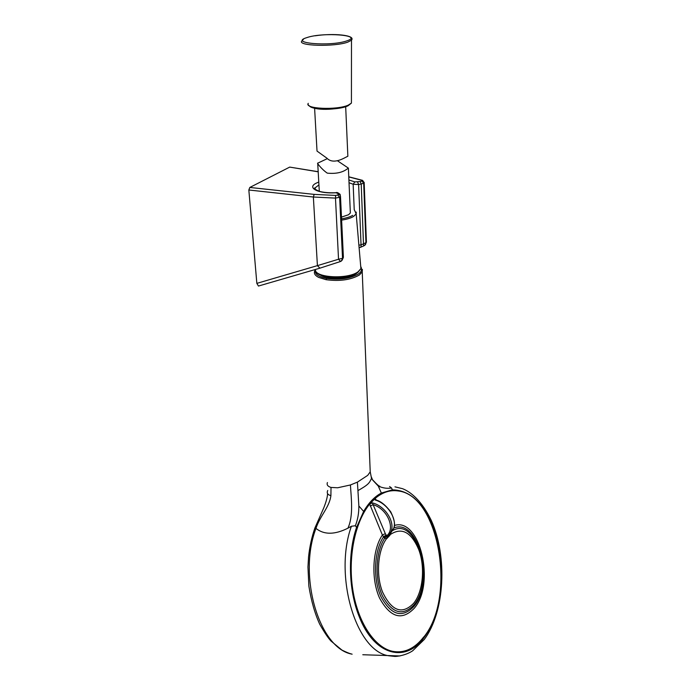 <?xml version="1.0" encoding="UTF-8"?>
<svg xmlns="http://www.w3.org/2000/svg" width="691" height="691" viewBox="0 0 691 691"><rect width="100%" height="100%" fill="white"/><g stroke="black" fill="none" stroke-linecap="round" stroke-linejoin="round"><path stroke-width="1.04" d="M363.129 246.229L359.104 247.698L361.056 247.145L361.039 244.899L365.98 242.679L363.682 183.193L365.936 242.705L365.479 244.605L366.403 241.729M320.71 267.935L319.924 268.16L317.411 265.638L338.53 259.246L335.481 198.101L313.36 197.021L248.838 189.999L249.814 187.451L314.172 194.387L335.636 195.423L337.692 195.009L338.296 194.24L340.274 195.354L340.404 196.546L339.635 197.255L342.572 258.322L343.392 257.19L340.482 196.253M248.838 189.999L256.845 283.379L317.411 265.638L313.36 197.021L314.172 194.387M318.197 171.817L289.71 167.101L249.814 187.451M289.71 167.101L318.188 171.696M259.28 285.815L258.451 286.048L256.845 283.379M363.915 245.797L365.479 244.605L363.561 245.987L361.22 184.022L358.62 184.54L361.039 244.899L358.879 245.132M258.451 286.048L319.924 268.16L340.171 261.613L342.08 260.3L340.508 261.509L338.53 259.246L342.572 258.322L341.302 261.146M337.467 160.778L348.385 168.12L346.519 169.45C341.725 172.715 335.308 173.942 327.258 173.13C321.22 168.958 316.573 162.437 317.705 163.171L327.413 158.593M341.38 217.138L348.549 214.737L350.354 212.983L350.285 211.247M347.832 155.466L347.858 156.226L345.543 157.41C341.769 159.379 332.621 164.242 326.826 158.118L317.022 151.087L314.604 108.262M394.958 486.835L402.525 488.684C410.765 491.871 421.76 500.776 431.253 520.332C447.595 556.29 444.969 611.656 424.239 639.529L412.734 650.741C405.574 655.673 395.589 656.726 394.302 656.364L388.748 655.768C355.969 651.328 333.563 575.499 351.399 526.248L347.91 528.2C334.694 534.817 324.044 534.886 315.96 528.408L314.837 528.174C311.779 536.993 309.698 546.512 308.566 556.721L307.953 567.009L308.851 586.037C311.209 600.773 314.828 613.496 319.708 624.206C324.433 632.498 328.199 638.113 331.015 641.058L341.915 650.067C350.302 654.204 352.47 654.196 352.453 654.213L352.453 654.213C319.492 649.246 297.596 576.121 315.96 528.408C319.942 515.97 329.339 507.47 330.903 495.663C327.612 494.773 326.558 493.046 327.733 490.48M389.569 486.542L391.529 487.95L392.376 489.841C410.083 490.135 423.877 503.117 433.767 528.779C446.809 563.338 442.914 613.219 424.015 637.629C405.798 663.395 374.081 655.638 359.13 616.476C348.549 590.278 347.599 553.56 356.539 527.432L355.364 525.747C357.757 519.692 358.923 513.102 358.854 505.985L363.647 511.4L356.539 527.432M351.399 526.248L355.364 525.747M347.91 528.2C353.662 515.685 351.166 497.788 350.423 484.97L337.683 487.768L331.015 487.44L330.903 495.663M350.423 484.97L357.402 482.137L367.707 475.365L370.229 471.823L370.108 468.939M320.374 275.001C327.309 279.855 349.361 278.939 356.392 273.506L357.48 272.625M327.422 482.534C326.541 484.797 327.741 486.438 331.015 487.44M392.376 489.841L381.346 493.046C374.66 496.579 368.761 502.702 363.647 511.4M391.529 487.95C387.513 488.779 383.099 488.157 378.288 486.101L381.346 493.046M378.288 486.101L372.604 479.986L371.438 477.127L371.516 478.336C369.4 483.044 368.519 484.624 357.938 490.619L358.854 505.985M357.938 490.619L357.402 482.137M392.263 490.74C385.146 491.275 378.461 494.713 372.216 501.07C356.47 517.153 347.659 552.869 352.194 586.78C356.677 620.708 373.822 647.363 392.315 651.311C404.183 653.522 414.66 648.719 423.747 636.912M369.84 503.894L375.196 498.401C382.538 492.208 390.216 489.729 398.241 490.973C438.923 495.24 456.587 596.739 423.911 636.921C414.833 648.719 404.356 653.522 392.488 651.311C374.557 647.458 357.826 622.349 352.799 589.725C347.72 557.11 355.088 521.783 369.685 504.085L382.382 535.024C372.371 549.63 370.937 579.049 379.575 598.095C390.329 617.624 401.894 621.002 414.289 608.235C435.684 583.705 419.903 517.032 394.336 525.497M376.301 500.163L375.196 498.401M390.57 533.227L389.871 535.378L386.476 538.781L384.671 538.298L383.531 536.864C374.081 550.796 372.769 578.712 380.974 596.756C391.175 615.284 402.162 618.497 413.944 606.396C434.864 582.513 418.452 517.447 393.775 528.036M386.062 534.946L383.531 536.864L382.382 535.024L385.319 533.651L386.805 536.026L387.599 536.268M370.186 506.08L373.123 504.672L385.319 533.651M369.685 504.085L372.337 502.875L373.123 504.672C387.305 508.792 395.839 528.641 386.692 535.801L384.161 537.719M392.661 530.558C416.751 516.151 434.881 581.062 413.909 604.945C402.62 616.519 392.099 613.444 382.33 595.702C374.47 578.445 375.671 551.729 384.671 538.298L386.805 536.026M389.949 533.944L390.303 534.54C401.696 527 411.154 531.975 418.686 549.466C425.336 566.698 423.117 591.876 413.633 603.321C402.136 614.93 391.78 611.181 382.564 592.066C375.809 575.258 377.752 550.425 386.476 538.781L387.262 536.527M387.141 538.41L387.375 536.484M389.871 535.378L389.672 534.221M390.907 532.778L393.602 528.546C395.485 525.298 394.535 519.736 390.743 511.85C385.388 504.871 380.378 500.906 375.723 499.973L375.109 499.999L374.928 498.669M372.337 502.875C385.31 505.881 395.77 522.681 390.691 532.277L387.444 536.432M387.962 535.991L393.602 528.546C397.472 519.036 387.271 503.229 375.109 499.999M318.931 184.903L315.156 187.831L314.915 189.014M315.243 189.394L315.156 187.831C313.351 188.133 314.768 189.308 319.406 191.355C323.846 192.556 329.365 193.005 335.973 192.703L335.999 192.78C318.637 193.964 306.579 187.943 316.003 183.253L318.767 182.018M354.241 209.917L353.153 184.238L349.024 182.744M361.842 181.007L363.682 183.193L361.22 184.022L360.201 181.552L361.885 180.982L361.73 180.316L348.774 176.913M337.735 194.983L339.635 197.255L342.529 258.356L342.08 260.3L343.315 257.588L340.404 196.546L340.136 194.413L335.999 192.78M338.296 194.24L338.167 193.307M348.903 179.98L354.863 181.914L360.201 181.552M340.214 194.931L340.136 194.413C338.167 192.694 336.785 192.115 335.981 192.703M357.601 182.07L358.62 184.54L353.153 184.238L354.863 181.914M364.183 182.364L363.725 183.175L361.885 180.982M337.692 195.009L339.592 197.281L335.481 198.101L335.636 195.423M364.701 245.435L366.42 242.204L364.183 182.752L362.62 180.394L361.73 180.316M356.228 212.077L356.176 213.864L353.645 216.413C350.855 218.097 346.813 219.341 341.527 220.127M315.329 269.49C314.388 277.817 348.091 279.656 358.163 271.718L360.909 268.583L360.659 265.741M341.466 218.84C346.372 218.08 350.121 216.922 352.73 215.35M309.482 105.922C311.693 110.163 338.314 110.275 347.443 106.043M351.425 101.154L351.425 103.089L348.29 105.127C336.914 110.405 303.815 108.85 308.281 103.348M303.565 39.111L301.915 40.899C296.62 45.986 334.755 47.066 347.884 42.091L351.486 40.182L351.797 38.817M306.942 37.582C323.017 31.967 364.356 35.146 346.917 40.847C330.497 46.815 288.026 43.153 306.942 37.582M362.792 654.74L399.977 655.949M362.386 269.395L362.231 271.865L359.45 274.958C350.847 279.89 339.73 281.47 326.092 279.7L326.558 278.421C339.618 280.114 350.277 278.603 358.543 273.886C361.272 271.9 362.119 269.896 361.091 267.866M315.485 270.38C314.63 274.042 318.326 276.72 326.558 278.421M326.092 279.7L318.655 277.411C315.096 275.579 313.766 273.472 314.647 271.088L315.346 269.689M388.532 536.933L388.402 535.568M348.765 176.784L362.343 180.299M348.385 168.12L350.354 212.983M315.467 270.285C316.167 278.793 348.022 280.175 358.059 272.219L360.909 268.583L356.176 213.864L354.224 209.554M317.748 163.922L319.294 191.321M347.858 156.226L345.681 106.708M315.07 35.802C333.027 33.038 356.012 35.034 351.486 40.182L351.425 103.089L348.065 105.792C338.149 109.722 312.773 111.648 308.195 104.704M314.966 527.838L323.794 507.816C326.273 501.502 327.534 496.743 327.569 493.538M370.229 471.823L371.508 478.336L372.604 479.986M370.221 471.832L362.231 271.865L361.099 267.097M379.782 486.17C379.204 486.473 376.811 484.365 372.613 479.83"/></g></svg>
